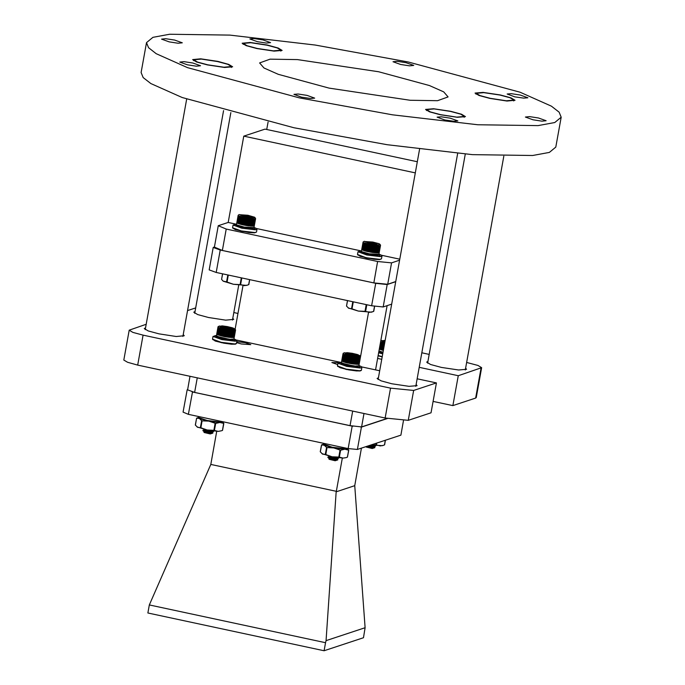 <?xml version="1.0" encoding="UTF-8"?>
<svg xmlns="http://www.w3.org/2000/svg" width="685" height="685" viewBox="0 0 685 685"><rect width="100%" height="100%" fill="white"/><g stroke="black" fill="none" stroke-linecap="round" stroke-linejoin="round"><path stroke-width="1.03" d="M427.937 361.397L426.644 362.082L430.6 364.497L441.38 367.408L458.573 369.994L466.605 369.275L465.637 368.188M195.071 311.529L193.778 312.214L197.734 314.629L208.514 317.54L225.708 320.126L233.739 319.407L232.772 318.319M145.554 327.875L144.261 328.56L148.217 330.975L158.997 333.886L176.182 336.472L184.222 335.753L183.255 334.657M378.42 377.743L377.127 378.428L381.083 380.843L391.863 383.754L409.056 386.34L417.088 385.621L416.12 384.525M236.608 342.594L241.274 343.938L250.796 344.641L245.239 342.628L236.787 341.601M338.433 362.665L331.848 362.511L337.705 364.583M195.722 307.899L187.579 310.588M146.205 324.245L129.2 330.144L132.933 332.422L143.096 335.171L390.518 388.155L413.663 390.416L436.448 382.898L417.156 378.771M379.678 370.748L361.671 366.886M340.642 362.382L236.727 340.128M377.581 358.435L381.733 359.325M419.211 367.348L458.231 375.705L481.666 367.691L477.933 365.413L466.673 362.425M429.195 354.402L421.823 352.818M237.96 313.447L233.808 312.557M433.117 401.367L452.853 405.597L475.63 398.079L476.289 397.574L481.666 367.691M129.2 330.144L123.822 360.036L127.556 362.314L137.719 365.062L385.141 418.047L408.286 420.307L431.07 412.79L436.448 382.898M458.231 375.705L452.853 405.597M440.258 114.763L457.452 117.349L465.492 116.621L461.536 114.215L450.756 111.295L433.562 108.709L425.531 109.437L429.486 111.843L440.258 114.763M207.392 64.895L224.586 67.481L232.617 66.753L228.67 64.347L217.89 61.427L200.696 58.841L192.665 59.569L196.621 61.975L207.392 64.895M256.909 48.549L274.103 51.135L282.143 50.416L278.187 48.001L267.407 45.082L250.213 42.496L242.182 43.223L246.138 45.638L256.909 48.549M489.775 98.417L506.969 101.003L515.009 100.284L511.053 97.869L500.273 94.958L483.088 92.364L475.047 93.091L479.003 95.506L489.775 98.417M520.215 95.018L527.861 97.784L523.691 98.16L514.769 96.816L507.123 94.05L511.293 93.674L520.215 95.018M538.487 117.983L546.125 120.748L541.955 121.125L533.041 119.781L525.395 117.015L529.565 116.647L538.487 117.983M450.182 118.128L457.828 120.894L453.658 121.271L444.736 119.926L437.09 117.161L441.26 116.793L450.182 118.128M307.043 95.369L314.68 98.135L310.51 98.512L301.588 97.167L293.951 94.402L298.121 94.025L307.043 95.369M192.905 63.037L200.542 65.794L196.372 66.171L187.45 64.835L179.812 62.07L183.982 61.693L192.905 63.037M174.632 40.064L182.278 42.83L178.109 43.206L169.186 41.862L161.54 39.096L165.71 38.72L174.632 40.064M262.929 39.918L270.575 42.684L266.405 43.061L257.483 41.716L249.837 38.951L254.007 38.574L262.929 39.918M406.077 62.678L413.723 65.443L409.553 65.82L400.631 64.476L392.984 61.718L397.154 61.342L406.077 62.678M378.591 71.754L429.426 85.505L443.666 91.841L448.084 96.885L437.578 100.686L410.169 100.301L329.074 88.1L278.247 74.348L264.008 68.003L259.589 62.969L270.095 59.167L297.495 59.552L378.591 71.754M561.178 117.229L555.8 147.121L549.379 152.387L532.69 155.486L472.402 154.639L387.093 144.74L293.985 127.787L182.167 97.535L150.828 83.587L143.148 77.602L141.119 72.507L146.496 42.616L152.909 37.35L169.597 34.25L229.895 35.098L315.203 44.996L408.303 61.95L520.129 92.201L551.459 106.149L559.148 112.135L561.178 117.229L554.756 122.504L538.067 125.595L477.779 124.747L392.471 114.849L299.362 97.904L187.544 67.644L156.206 53.695L148.525 47.71L146.496 42.616M257.209 48.455L247.045 45.698L243.312 43.429L250.89 42.744L267.116 45.184L277.279 47.933L281.013 50.21L273.426 50.895L257.209 48.455M207.692 64.792L197.52 62.044L193.795 59.766L201.373 59.09L217.59 61.53L227.762 64.279L231.487 66.556L223.909 67.233L207.692 64.792M490.075 98.323L479.911 95.566L476.178 93.297L483.764 92.612L499.981 95.052L510.145 97.801L513.878 100.078L506.292 100.764L490.075 98.323M440.558 114.669L430.394 111.912L426.661 109.643L434.239 108.958L450.456 111.398L460.628 114.147L464.362 116.424L456.775 117.109L440.558 114.669M325.529 642.676L326.026 640.646L365.148 627.734L363.487 637.744L324.074 650.75L147.891 613.024L149.347 604.941L325.529 642.676L324.074 650.75M342.294 458.111L336.326 491.282L210.8 464.396L216.743 431.327M361.432 448.144L354.719 485.674L336.198 491.787L336.326 491.282M210.8 464.396L149.347 604.941M336.198 491.787L326.026 640.646M354.719 485.674L365.148 627.734M403.482 420.607L400.871 435.121L357.399 449.471L348.134 448.572L188.409 414.365L183.109 412.147L187.142 389.731L187.613 389.577M348.134 448.572L352.167 426.156L192.442 391.948L188.409 414.365M387.359 418.501L361.432 427.055L357.399 449.471M187.142 389.731L187.57 389.911M192.005 391.769L192.442 391.948M352.167 426.156L352.921 426.224M360.678 426.986L361.432 427.055M352.698 411.094L350.078 425.676L361.577 426.892L387.136 418.458M350.078 425.676L194.626 392.385L187.57 389.833L190.01 376.262M391.657 304.157L383.155 306.966L371.655 305.75L216.212 272.467L209.148 269.907L213.181 247.49L214.431 246.934M213.181 247.49L220.245 250.051L375.688 283.333L387.188 284.549L395.69 281.749M375.526 369.857L387.076 305.673M361.397 370.225L360.55 370.868L356.491 370.945L348.845 369.926L340.205 367.794L337.465 365.918L346.199 369.095L359.805 370.731L361.397 370.225L361.894 367.494L360.301 367.999L346.687 366.355L337.953 363.187L341.404 362.399L339.906 362.416L344.178 365.362L360.062 367.58L358.949 365.55L368.521 312.36M235.135 329.151L242.978 285.576M383.155 306.966L387.188 284.549M361.577 426.892L363.983 413.517M198.444 417.439L196.569 418.15L199.292 418.466L201.835 420.83L208.771 421.147L215.664 423.45L214.405 430.42L218.241 431.37L221.409 430.788L218.241 431.37L207.17 430.043L196.989 426.918M196.621 418.15L195.362 425.12L197.691 427.363L200.362 427.68L201.613 420.71M202.092 420.838L200.833 427.817L207.17 430.043L213.848 430.351L215.107 423.381M215.664 423.45L219.842 422.474L223.798 423.45L222.351 421.746M221.409 430.788L222.428 430.403L223.678 423.433M198.462 417.516L199.292 418.466L208.771 421.147L219.842 422.474L222.317 421.806M200.833 427.817L200.362 427.68M214.405 430.42L213.848 430.351M223.747 423.458L222.428 430.403M376.767 443.075L376.433 444.942L380.269 445.892L383.437 445.31L382.358 445.678L371.167 444.925M371.347 444.873L375.877 444.873L376.168 443.281M383.437 445.31L384.456 444.916L385.287 440.267M376.433 444.942L375.877 444.873M385.364 440.241L384.456 444.916M323.397 444.197L321.513 444.907L324.236 445.224L326.788 447.588L333.715 447.904L340.608 450.208L339.358 457.178L343.194 458.128L346.362 457.546L343.194 458.128L332.122 456.801L321.941 453.675M321.565 444.907L320.315 451.877L322.635 454.121L325.306 454.438L326.565 447.468M327.036 447.596L325.786 454.566L332.122 456.801L338.801 457.109L340.051 450.139M340.608 450.208L344.795 449.232L348.742 450.208L347.295 448.504M346.362 457.546L347.372 457.16L348.631 450.191M323.406 444.274L324.236 445.224L333.715 447.904L344.795 449.232L347.261 448.564M325.786 454.566L325.306 454.438M339.358 457.178L338.801 457.109M348.691 450.216L347.372 457.16M211.048 433.374L204.233 432.372M211.203 431.918L202.965 430.3L211.571 431.618L213.866 431.088L211.519 431.918L202.906 430.685L204.267 431.798L204.173 432.526L210.184 433.956L212.829 433.125L211.948 432.209M205.74 432.312L204.31 432.149M203.967 432.235L210.766 433.365L212.829 433.125M207.855 432.389L208.54 432.714M222.736 327.284L229.972 328.731L232.104 328.449L223.918 326.497L221.786 326.771L222.736 327.284M231.436 330.281L229.826 337.397L231.162 329.81L231.761 330.307L230.537 337.131M229.484 337.362L230.639 329.785L229.201 337.02M228.439 337.243L229.877 329.656L228.79 337.285M227.703 337.14L229.175 329.562L228.071 337.191M226.958 337.029L228.456 329.459L227.326 337.089M226.196 336.909L227.72 329.339L226.572 336.969M225.433 336.78L226.983 329.22L225.81 336.84M224.671 336.635L226.247 329.083L225.048 336.712M223.909 336.489L225.476 328.937L224.286 336.566M223.164 336.335L224.783 328.791L223.533 336.412M222.445 336.172L224.081 328.637L222.796 336.249M223.37 328.937L221.734 336.01L223.053 328.766L223.73 329.023M222.676 328.774L221.392 335.924L222.351 328.689L222.702 328.312L223.027 328.86M222.026 328.603L220.733 335.753L221.709 328.517L222.103 328.149L222.351 328.689M221.401 328.432L220.116 335.582L221.109 328.346L221.503 327.987L221.709 328.517M220.818 328.261L219.534 335.41L220.544 328.175L220.93 327.815L221.109 328.346M220.287 328.089L218.994 335.239L220.039 328.004L220.45 327.661L220.544 328.175M219.799 327.927L218.515 335.076L219.577 327.841L219.971 327.49L220.039 328.004M219.363 327.755L218.078 334.914L219.577 327.841M218.986 327.601L217.702 334.751L219.174 327.678M218.669 327.447L217.385 334.597L218.823 327.524M218.421 327.302L217.128 334.46L218.541 327.379M218.224 327.173L216.94 334.323L218.318 327.233M218.104 327.045L216.811 334.194L218.155 327.105M218.044 326.925L216.751 334.075L218.061 326.985M218.104 326.694L216.426 335.847L221.092 337.765L230.297 339.306L233.945 338.998L235.563 329.879M231.761 330.307L230.785 337.482M204.447 430.403L203.12 430.471M235.006 330.307L233.722 337.457L234.869 330.333M235.246 330.247L233.962 337.397L235.135 330.281M235.417 330.179L234.133 337.328L235.34 330.213M235.52 330.093L234.236 337.243L235.477 330.136M234.475 330.136L233.063 337.534L234.253 329.922L234.681 330.119M234.09 330.153L232.857 337.542L233.859 329.939L234.33 330.144M233.645 330.161L232.412 337.551L233.919 330.161M232.412 337.551L233.542 330.007M231.915 337.542L233.054 329.999L231.71 337.234M231.376 337.517L232.489 329.939L231.145 337.183M235.571 329.956L234.279 337.123M223.721 327.601L223.918 326.497L232.104 328.449M222.805 327.31L223.918 326.497M228.85 328.612L229.081 327.336M204.276 431.815L210.449 432.475L212.093 431.901M211.888 431.618L209.199 430.42M204.216 432.098L210.398 432.766L212.042 432.286L211.836 431.91L212.744 432.663M211.417 431.618L204.669 429.752L208.865 430.36M230.151 337.431L229.886 337.08M222.128 335.83L221.734 336.01M221.452 335.616L221.067 335.838M220.793 335.427L220.424 335.667M219.859 327.533L218.292 334.991M373.068 447.887L366.261 446.894M366.261 446.551L366.201 447.048L372.212 448.469L374.858 447.647L373.976 446.731M367.768 446.834L366.329 446.671M365.995 446.748L372.794 447.887L374.858 447.647M369.883 446.911L370.568 447.237M385.038 340.967L383.814 341.293L384.876 341.849M383.095 350.36L384.696 342.834M384.045 343.125L382.761 350.275L383.737 343.039L384.131 342.671L384.379 343.211M383.429 342.954L382.144 350.103L383.138 342.868L383.506 342.5L383.737 343.039M382.846 342.783L381.562 349.932L382.572 342.697L382.983 342.337L383.138 342.868M382.307 342.611L381.023 349.761L382.067 342.526L382.478 342.175L382.572 342.697M381.828 342.44L380.535 349.59L381.605 342.363L382.016 342.012L382.067 342.526M381.391 342.277L379.91 349.35L381.202 342.2L381.613 341.858L381.605 342.363M381.014 342.123L379.73 349.273L381.202 342.2M380.697 341.969L379.413 349.119L380.851 342.046M368.693 445.747L373.599 446.14L375.894 445.601L375.423 446.226L368.068 445.952M366.603 446.432L372.477 446.988L374.121 446.423M373.916 446.132L371.219 444.933M366.244 446.62L372.426 447.288L373.864 446.432L374.772 447.177M373.445 446.14L370.688 445.087M382.821 349.949L382.453 350.189M381.887 342.055L380.321 349.513M335.992 460.132L329.177 459.13M336.147 458.676L327.918 457.058L336.523 458.376L338.818 457.845L336.463 458.676L327.858 457.443L329.22 458.556L329.125 459.284L335.136 460.714L337.782 459.883L336.9 458.967M330.684 459.07L329.254 458.907M328.92 458.984L335.71 460.123L337.782 459.883M332.799 459.147L333.492 459.472M347.689 354.042L354.924 355.489L357.056 355.207L348.87 353.255L346.738 353.528L347.689 354.042M356.388 357.039L354.77 364.155L356.132 356.56L356.705 357.065L355.481 363.889M354.436 364.12L355.558 356.508L354.145 363.778M353.383 364L354.83 356.414L353.743 364.043M352.655 363.898L354.119 356.32L353.015 363.949M351.902 363.786L353.4 356.217L352.278 363.846M351.148 363.666L352.672 356.097L351.525 363.726M350.377 363.538L351.936 355.977L350.763 363.598M349.615 363.392L351.191 355.84L349.992 363.47M348.862 363.247L350.429 355.695L349.239 363.324M348.117 363.093L349.735 355.549L348.485 363.17M347.389 362.93L349.025 355.395L347.749 363.007M348.314 355.695L346.687 362.767L347.997 355.524L348.674 355.78M347.629 355.532L346.345 362.682L347.295 355.446L347.646 355.07L347.971 355.618M346.97 355.361L345.685 362.511L346.653 355.275L347.047 354.907L347.295 355.446M346.345 355.19L345.06 362.339L346.053 355.104L346.43 354.736L346.653 355.275M345.762 355.018L344.478 362.168L345.497 354.933L345.874 354.573L346.053 355.104M345.231 354.847L343.947 361.997L344.983 354.761L345.394 354.41L345.497 354.933M344.743 354.684L343.459 361.834L344.521 354.599L344.94 354.256L344.983 354.761M344.315 354.513L343.022 361.671L344.521 354.599M343.938 354.359L342.646 361.509L344.118 354.436M343.622 354.205L342.2 361.286L343.776 354.282M343.365 354.059L342.08 361.209L343.485 354.136M343.176 353.931L341.883 361.081L343.262 353.991M343.048 353.802L341.764 360.952L343.108 353.862M342.988 353.683L341.704 360.832L343.014 353.743M343.39 353.16L341.37 362.605L346.036 364.523L355.25 366.064L358.889 365.756L360.515 356.637M356.705 357.065L355.729 364.24M329.391 457.16L328.064 457.229M359.959 357.065L358.529 364.24L359.813 357.091M360.19 357.005L358.906 364.155L360.079 357.039M360.361 356.936L359.077 364.086L360.284 356.971M360.473 356.851L359.188 364L360.43 356.894M359.428 356.894L358.195 364.274L359.205 356.671L359.634 356.868M359.043 356.911L357.81 364.3L358.803 356.722L359.274 356.902M358.597 356.919L357.365 364.309L358.863 356.919M357.365 364.309L358.495 356.765M356.868 364.3L357.998 356.757L356.654 363.992M356.32 364.274L357.433 356.697L356.089 363.94M360.507 356.782L359.223 363.881M348.674 354.359L348.87 353.255L357.056 355.207M347.749 354.068L348.87 353.255M353.802 355.369L354.025 354.094M329.228 458.573L335.402 459.233L337.046 458.659M336.84 458.376L334.143 457.178M329.168 458.856L335.35 459.524L336.994 459.044L336.789 458.667L337.688 459.421M336.361 458.376L329.622 456.51L333.818 457.118M355.104 364.189L354.83 363.829M347.081 362.588L346.687 362.767M346.396 362.374L346.011 362.596M345.737 362.185L345.368 362.425M344.812 354.291L343.236 361.748M417.293 161.711L265.009 129.105L243.757 136.118L228.225 222.462L218.241 225.75L226.187 229.073L222.342 250.445L373.796 282.879L377.64 261.507L226.187 229.073M222.342 250.445L214.396 247.122L218.241 225.75M399.569 260.206L391.529 262.86L387.676 284.232L395.724 281.578M387.676 284.232L373.796 282.879M415.281 172.851L243.757 136.118M377.64 261.507L391.529 262.86M399.749 259.187L381.494 255.282M361.44 250.984L256.55 228.525M256.498 232.061L254.632 232.84L249.057 232.54L235.306 229.629L232.566 227.754L241.3 230.931L254.906 232.566L256.498 232.061L256.995 229.329L255.402 229.835L241.788 228.191L233.054 225.023L236.488 224.226L228.225 222.462M366.792 241.976L371.356 243.569L377.067 243.98L372.537 242.353L366.792 241.976M369.326 251.926L370.876 244.365L369.703 251.994M368.573 251.772L370.148 244.22L368.941 251.849M367.836 251.609L369.463 244.074L368.196 251.695M367.117 251.446L368.727 243.911L367.468 251.532M368.05 244.211L366.766 251.369L367.717 244.134L368.085 243.757L368.402 244.297M367.374 244.048L366.09 251.198L367.057 243.963L367.408 243.586L367.717 244.134M366.732 243.877L365.447 251.027L366.432 243.792L366.8 243.423L367.057 243.963M366.132 243.706L364.84 250.856L365.841 243.62L366.252 243.261L366.432 243.792M365.567 243.535L364.283 250.684L365.31 243.449L365.713 243.098L365.841 243.62M365.054 243.363L363.529 250.436L364.822 243.286L365.208 242.927L365.31 243.449M364.591 243.201L363.093 250.273L364.386 243.115L364.797 242.773L364.822 243.286M364.189 243.038L362.896 250.188L364.386 243.115M363.838 242.884L362.545 250.034L364 242.961M363.547 242.738L362.262 249.888L363.684 242.807M363.324 242.593L362.031 249.742L363.427 242.661M363.161 242.464L361.868 249.614L363.23 242.524M363.059 242.344L361.774 249.494L363.101 242.404M363.041 242.207L361.748 249.383L363.041 242.284M374.858 252.748L375.996 245.17L374.575 252.397M374.173 252.679L375.303 245.067L373.882 252.354M375.5 252.808L376.63 245.23L375.243 252.457M376.108 252.851L377.229 245.273L375.868 252.517M376.673 252.885L377.812 245.341L376.459 252.568M377.195 252.893L378.325 245.358L376.998 252.611M378.728 245.744L377.435 252.902L378.48 245.744M379.165 245.735L377.88 252.893L378.951 245.744M379.55 245.718L378.266 252.868L379.362 245.727M379.875 245.675L378.728 252.808L379.721 245.701M380.141 245.624L378.968 252.748L380.021 245.658M380.346 245.564L379.053 252.714L380.252 245.598M380.483 245.478L379.19 252.628L380.423 245.521M380.552 245.384L379.267 252.542L380.526 245.435M373.102 252.551L374.558 244.965L373.462 252.594M372.366 252.44L373.822 244.862L372.734 252.5M371.612 252.328L373.119 244.759L371.989 252.388M370.85 252.2L372.392 244.639L371.227 252.268M370.088 252.063L371.647 244.511L370.465 252.131M367.631 242.601L367.776 241.805L376.699 243.517M367.502 242.55L367.776 241.805M372.289 243.74L372.537 242.353M366.817 251.078L366.424 251.284M366.15 250.881L365.764 251.112M365.507 250.701L365.139 250.941M366.792 304.714L365.584 311.418L369.421 312.369L372.589 311.786L371.51 312.154L358.349 311.041L348.168 307.916M347.535 300.587L346.541 306.118L348.862 308.361L351.533 308.678L352.792 301.717M352.801 301.717L353.263 301.845L352.013 308.815L358.349 311.041L365.028 311.35L366.244 304.594M372.589 311.786L373.599 311.401L374.524 306.306M352.013 308.815L351.533 308.678M365.584 311.418L365.028 311.35M374.584 306.315L373.599 311.401M241.848 215.218L246.403 216.811L252.114 217.222L247.585 215.595L241.848 215.218M244.374 225.168L245.958 217.616L244.75 225.237M243.629 225.014L245.23 217.47L243.997 225.091M242.884 224.851L244.511 217.316L243.252 224.937M242.173 224.689L243.783 217.154L242.524 224.774M243.107 217.462L241.822 224.611L242.764 217.376L243.141 216.999L243.458 217.539M242.43 217.291L241.146 224.44L242.105 217.205L242.464 216.828L242.764 217.376M241.788 217.119L240.503 224.269L241.48 217.034L241.848 216.665L242.105 217.205M241.18 216.948L239.896 224.098L240.897 216.862L241.3 216.503L241.48 217.034M240.623 216.777L239.33 223.926L240.358 216.691L240.769 216.34L240.897 216.862M240.11 216.606L238.585 223.678L239.87 216.528L240.281 216.177L240.358 216.691M239.647 216.443L238.149 223.516L239.433 216.357L239.853 216.015L239.87 216.528M239.236 216.28L237.952 223.43L239.433 216.357M238.885 216.126L237.601 223.276L239.056 216.203M238.603 215.981L237.31 223.13L238.74 216.049M238.371 215.835L237.087 222.985L238.474 215.903M238.209 215.706L236.924 222.856L238.286 215.766M238.115 215.587L236.83 222.736L238.157 215.647M238.089 215.45L236.796 222.625L238.089 215.527M249.905 225.99L251.078 218.455L249.631 225.639M249.229 225.922L250.385 218.344L248.929 225.596M250.556 226.05L251.712 218.515L250.299 225.699M251.164 226.093L252.311 218.558L250.924 225.759M251.729 226.127L252.868 218.583L251.506 225.81M252.251 226.136L253.381 218.601L252.046 225.853M253.775 218.986L252.491 226.144L253.536 218.986M254.221 218.986L252.928 226.136L254.007 218.986M254.606 218.96L253.313 226.11L254.418 218.969M254.931 218.917L253.647 226.076L254.777 218.943M255.197 218.866L254.015 225.99L255.068 218.9M255.394 218.806L254.109 225.956L255.299 218.84M255.531 218.72L254.246 225.87L255.471 218.763M255.599 218.626L254.315 225.785L255.573 218.678M248.158 225.793L249.614 218.207L248.518 225.836M247.422 225.682L248.869 218.104L247.79 225.742M246.668 225.57L248.175 218.001L247.037 225.63M245.906 225.442L247.439 217.881L246.283 225.511M245.136 225.305L246.703 217.753L245.521 225.374M239.45 214.533L246.052 217.248L255.308 217.933M242.687 215.844L242.833 215.047L251.755 216.76M242.55 215.792L242.833 215.047M247.336 216.982L247.585 215.595M241.874 224.32L241.48 224.526M241.197 224.123L240.82 224.355M240.555 223.944L240.195 224.183M240.152 216.22L238.585 223.678M241.839 277.956L240.632 284.66L244.468 285.611L247.645 285.029L246.557 285.397L233.397 284.284L223.224 281.158M222.591 273.829L221.589 279.36L223.113 281.073L226.589 281.92L227.84 274.959L228.319 275.087L227.06 282.057L233.397 284.284L240.084 284.592L241.3 277.836M247.645 285.029L248.655 284.643L249.563 279.608M227.06 282.057L226.589 281.92M240.632 284.66L240.084 284.592M249.623 279.617L248.655 284.643M143.096 335.171L137.719 365.062M390.518 388.155L385.141 418.047M413.663 390.416L408.286 420.307M481.016 368.188L475.63 398.079M371.655 305.75L375.688 283.333M216.212 272.467L220.245 250.051M197.254 377.812L194.626 392.385M235.349 341.241L221.743 339.606L213.009 336.429L216.46 335.633L214.962 335.659L219.234 338.604L235.109 340.822L233.979 338.792L236.873 340.334L235.349 341.241M234.501 344.238L221.435 342.68L212.795 339.606M236.453 343.468L235.606 344.11L231.539 344.187L223.901 343.168L215.261 341.036L212.513 339.161L221.255 342.337L234.861 343.973L236.453 343.468L236.942 340.736M382.709 353.888L378.599 352.792M378.668 352.39L382.787 353.494M382.17 356.911L378.051 355.806L382.17 356.911M378.103 355.524L382.221 356.62M359.445 370.996L346.379 369.438L337.739 366.364M220.442 422.371L207.375 420.813L198.736 417.747M222.385 421.643L221.546 422.243L217.479 422.32L209.841 421.309L201.202 419.169L198.453 417.49L207.195 420.47L220.801 422.106L222.385 421.635M345.386 449.129L332.319 447.57L323.68 444.505M323.406 444.06L332.139 447.228L345.745 448.863L347.329 448.392L346.49 449L342.431 449.077L330.119 447.074L324.253 445.122L323.457 444.428L323.534 443.298M217.385 337.183L229.672 339.948L232.575 339.914M233.106 339.751L229.698 339.957L216.948 336.849L229.809 339.906L233.106 339.751L233.945 338.998M216.948 336.849L216.528 336.249L230.211 339.503L233.713 339.34M219.405 325.94L222.651 327.901L231.693 329.451L235.032 329.005L234.604 328.672M223.413 328.714L223.832 328.809M224.115 328.877L224.552 328.971M224.851 329.031L225.288 329.125M225.588 329.185L226.041 329.271M226.341 329.322L226.795 329.408M227.103 329.459L227.548 329.536M227.857 329.588L228.302 329.656M228.602 329.699L229.038 329.768M229.338 329.802L229.766 329.862M222.317 325.906L220.501 327.113L231.581 329.322L233.388 328.115L222.317 325.906M230.622 337.217L231.932 329.939M230.006 337.166L231.316 329.887M231.205 337.251L232.515 329.982M231.744 337.277L233.054 329.999M229.355 337.097L230.665 329.827M228.482 336.994L229.792 329.725M228.67 337.02L229.98 329.742M227.771 336.9L229.081 329.631M227.968 336.926L229.278 329.656M227.043 336.797L228.353 329.519M227.24 336.823L228.55 329.553M226.307 336.677L227.608 329.399M226.504 336.712L227.814 329.434M225.562 336.549L226.863 329.279M225.759 336.592L227.069 329.314M224.808 336.421L226.118 329.142M225.014 336.455L226.324 329.177M224.072 336.275L225.382 328.997M224.269 336.309L225.579 329.04M223.344 336.121L224.654 328.843M223.541 336.164L224.851 328.886M222.634 335.967L223.944 328.689M222.822 336.01L224.132 328.731M221.94 335.804L223.25 328.526M221.281 335.641L222.591 328.363M220.656 335.47L221.966 328.201M220.056 335.308L221.366 328.029M219.508 335.136L220.818 327.867M219.003 334.974L220.313 327.695M379.413 351.696L382.889 352.895M378.908 351.054L382.966 352.458M378.942 350.874L383.009 352.253M381.434 340.462L384.773 342.449M380.766 340.719L385.124 340.496L384.345 340.428L384.79 342.32M383.309 350.155L384.619 342.885M382.684 349.992L383.985 342.714M382.084 349.821L383.394 342.551M381.536 349.658L382.846 342.38M381.031 349.496L382.341 342.217M342.329 363.94L354.616 366.706M358.05 366.509L354.65 366.715L341.901 363.607L354.761 366.663L358.05 366.509L358.889 365.756M341.901 363.607L341.472 363.007L355.155 366.261L358.657 366.098M344.349 352.698L347.595 354.659L356.637 356.209L359.985 355.763L359.548 355.429M348.357 355.472L348.776 355.566M349.067 355.635L349.496 355.729M349.795 355.789L350.24 355.883M350.54 355.943L350.985 356.029M351.294 356.08L351.739 356.166M352.047 356.217L352.501 356.294M352.801 356.346L353.246 356.414M353.546 356.457L353.991 356.525M354.282 356.56L354.71 356.62M360.301 356.217L357.287 354.513L352.158 353.323L347.261 352.664L345.454 353.871L356.525 356.08L358.341 354.873L347.261 352.664L343.442 353.126M355.575 363.975L356.885 356.697M354.676 366.706L357.527 366.672M354.95 363.923L356.26 356.645M356.157 364.009L357.459 356.739M356.688 364.035L357.998 356.757M354.299 363.855L355.609 356.577M353.426 363.752L354.736 356.483M353.623 363.778L354.924 356.5M352.715 363.658L354.025 356.38M352.912 363.684L354.222 356.414M351.987 363.555L353.297 356.277M352.193 363.581L353.494 356.311M351.251 363.435L352.561 356.157M351.448 363.47L352.758 356.191M350.506 363.307L351.816 356.037M350.711 363.341L352.013 356.072M349.761 363.17L351.071 355.9M349.958 363.213L351.268 355.935M349.025 363.033L350.326 355.755M349.222 363.067L350.532 355.789M348.288 362.879L349.598 355.601M348.485 362.922L349.795 355.643M347.578 362.725L348.888 355.446M347.774 362.767L349.085 355.489M346.893 362.562L348.203 355.284M346.233 362.399L347.535 355.121M345.6 362.228L346.91 354.958M345.009 362.065L346.319 354.787M344.461 361.894L345.771 354.625M343.956 361.731L345.266 354.453M362.382 252.534L369.121 254.52L377.572 255.265M378.094 255.103L369.129 254.52L361.945 252.2L369.121 254.452L378.094 255.103L378.882 254.503L379.267 252.508M361.945 252.2L361.517 251.592L369.155 253.998L378.702 254.692M361.517 251.592L369.181 253.792L378.942 254.349M364.403 241.291L371.005 244.006L377.683 244.862L380.029 244.357L379.593 244.023M380.5 245.033L379.053 243.723L372.845 242.036L371.039 243.894L372.854 242.036L363.881 241.454L363.17 241.985M368.795 244.151L369.224 244.245M369.515 244.314L369.951 244.408M370.251 244.468L370.696 244.554M374.001 245.11L374.438 245.17M373.265 244.999L373.71 245.067M372.512 244.879L372.965 244.956M371.758 244.75L372.212 244.828M371.005 244.613L371.45 244.699M369.472 251.703L370.782 244.425M369.677 251.737L370.987 244.468M368.744 251.558L370.046 244.28M368.941 251.6L370.251 244.322M370.217 251.84L371.527 244.562M370.422 251.883L371.732 244.605M370.962 251.977L372.272 244.699M371.167 252.011L372.477 244.733M371.707 252.097L373.017 244.819M371.904 252.123L373.214 244.853M372.443 252.208L373.753 244.93M372.64 252.234L373.95 244.956M373.162 252.311L374.472 245.033M373.351 252.328L374.661 245.059M374.044 252.414L375.354 245.136M368.016 251.404L369.326 244.125M368.213 251.446L369.523 244.168M367.314 251.241L368.624 243.971M367.502 251.284L368.813 244.014M366.638 251.078L367.948 243.809M365.987 250.916L367.297 243.637M365.379 250.753L366.689 243.475M364.805 250.582L366.115 243.303M364.274 250.419L365.584 243.141M363.795 250.256L365.096 242.978M377.015 252.637L378.325 245.358M376.502 252.619L377.812 245.341M375.945 252.594L377.255 245.316M375.346 252.542L376.656 245.273M374.712 252.491L376.022 245.213M381.451 258.819L379.576 259.598L374.001 259.298L360.259 256.387L357.51 254.512L366.244 257.688L379.858 259.324L381.451 258.819L381.939 256.087L380.346 256.592L366.74 254.948L357.998 251.78L361.457 250.984M361.457 250.993L359.959 251.01L364.232 253.955L380.106 256.173L378.976 254.144L381.339 255.171L381.939 256.087M379.49 259.589L366.432 258.031L357.793 254.957M237.43 225.776L244.177 227.762L237.001 225.442L244.177 227.694L253.15 228.345L253.929 227.745L254.323 225.75M237.001 225.442L236.573 224.843L244.211 227.24L253.758 227.934M236.573 224.843L244.237 227.035L253.989 227.591M254.649 217.265L247.901 215.278L246.095 217.136L247.901 215.278L238.928 214.696L238.226 215.227M243.843 217.393L244.271 217.487M244.562 217.556L245.007 217.65M245.307 217.71L245.752 217.796M249.777 218.446L250.205 218.498M249.057 218.352L249.494 218.412M248.312 218.241L248.758 218.309M247.568 218.121L248.013 218.198M246.805 217.993L247.259 218.07M246.052 217.856L246.506 217.941M244.528 224.945L245.838 217.667M244.725 224.988L246.035 217.71M244.185 227.762L252.628 228.507M243.792 224.8L245.102 217.522M243.988 224.843L245.298 217.565M245.273 225.082L246.583 217.813M245.47 225.125L246.78 217.847M246.018 225.219L247.328 217.941M246.223 225.254L247.525 217.976M246.763 225.339L248.073 218.061M246.96 225.374L248.27 218.095M247.49 225.451L248.801 218.172M247.687 225.476L248.998 218.198M248.21 225.553L249.52 218.275M248.407 225.57L249.717 218.301M249.1 225.656L250.41 218.387M243.072 224.646L244.382 217.368M243.269 224.689L244.571 217.41M242.37 224.483L243.68 217.213M242.558 224.526L243.869 217.256M241.694 224.32L243.004 217.051M241.043 224.158L242.353 216.88M240.426 223.995L241.736 216.717M239.853 223.824L241.163 216.546M239.322 223.661L240.632 216.383M252.071 225.879L253.381 218.601M251.558 225.862L252.868 218.583M251.001 225.836L252.311 218.558M250.402 225.785L251.712 218.515M249.768 225.733L251.078 218.455M236.505 224.235L235.006 224.252L239.279 227.197L255.162 229.415L254.032 227.386L256.395 228.413L256.995 229.329M254.546 232.832L241.48 231.273L232.84 228.199M243.312 43.429L243.149 44.311M230.862 112.605L194.754 313.302M281.013 50.21L280.85 51.092M268.092 121.99L266.748 129.474M238.731 285.166L232.455 320.083M193.795 59.766L193.632 60.657M186.705 99.145L145.237 329.648M231.487 66.556L231.333 67.438M223.567 110.593L182.929 336.429M476.178 93.297L476.015 94.179M465.243 154.074L427.62 363.17M513.878 100.078L513.716 100.96M503.775 156.197L465.321 369.96M426.661 109.643L426.498 110.525M419.537 149.236L378.103 379.516M464.362 116.424L464.199 117.306M457.7 153.423L415.795 386.297M212.513 339.161L213.009 336.429M337.465 365.918L337.953 363.187M361.894 367.494L361.295 366.578L358.931 365.55M198.453 417.302L198.59 416.54M196.569 418.15L195.328 425.034M223.798 423.441L222.556 430.334M385.415 440.224L384.585 444.848M321.513 444.907L320.272 451.792M348.742 450.199L347.509 457.092M235.357 329.459L232.335 327.755L227.214 326.565L222.282 325.897L218.498 326.368M204.678 429.521L202.965 430.3M213.395 431.704L211.716 432.295M375.423 446.226L373.745 446.808M329.631 456.278L327.918 457.058M338.347 458.462L336.66 459.044M361.415 251.198L361.748 249.357M357.51 254.512L357.998 251.78M347.483 300.578L346.507 306.041M374.635 306.323L373.736 311.332M236.471 224.44L236.804 222.599M244.177 227.762L253.15 228.345M232.566 227.754L233.054 225.023M222.539 273.82L221.555 279.283M249.674 279.634L248.783 284.575"/></g></svg>
